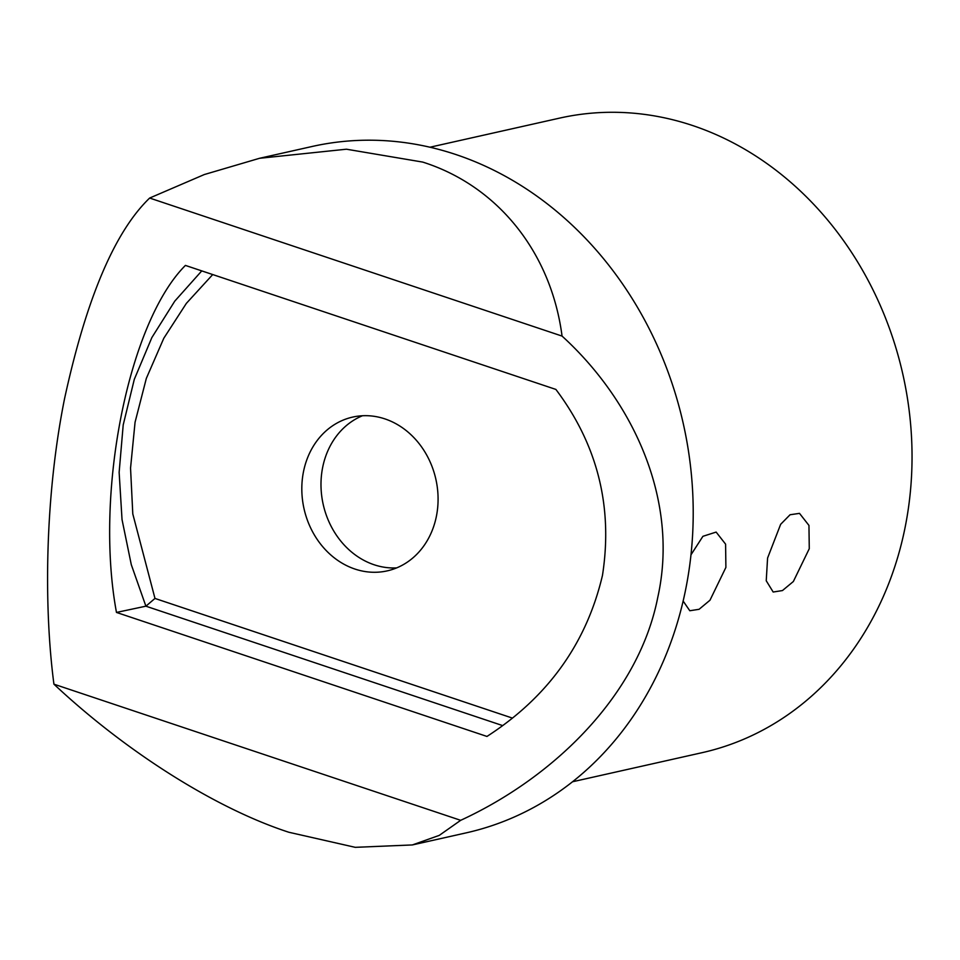 <?xml version="1.0" encoding="UTF-8"?>
<svg xmlns="http://www.w3.org/2000/svg" width="960" height="960" viewBox="0 0 960 960"><rect width="100%" height="100%" fill="white"/><g stroke="black" fill="none" stroke-linecap="round" stroke-linejoin="round"><path stroke-width="1.44" d="M690.972 554.832L702.912 536.316L716.136 532.08L725.592 544.152L725.892 567.42L709.98 600.228L699.084 609.3L689.796 610.74L683.124 601.02M767.58 558.06L780.66 524.304L790.068 514.752L799.5 513.36L808.956 525.42L809.268 548.7L793.356 581.508L782.448 590.568L773.172 592.02L766.236 580.764L767.58 558.06M572.472 781.776L702.144 752.664A325.176 278.736 -102.7 0 0 912 451.188A325.176 278.736 -102.7 0 0 692.808 125.592A325.176 278.736 -102.7 0 0 559.656 118.104L429.984 147.216M384.948 418.908A78.804 67.548 -102.7 0 0 352.68 417.084A78.804 67.548 -102.7 0 0 301.824 490.152A78.804 67.548 -102.7 0 0 354.936 569.052A78.804 67.548 -102.7 0 0 387.204 570.876A78.804 67.548 -102.7 0 0 438.072 497.808A78.804 67.548 -102.7 0 0 384.948 418.908M362.448 415.752A78.804 67.548 -102.7 0 0 321.264 491.556A78.804 67.548 -102.7 0 0 374.112 564.756A78.804 67.548 -102.7 0 0 396.612 567.9M149.652 198.048C114.696 231.66 86.328 298.56 64.536 398.772C45.132 495.324 43.536 605.376 53.928 684.18C126.408 752.1 216.012 808.584 288.816 832.248L355.248 847.332L412.332 844.944L439.26 835.38L460.68 820.32C555.288 776.664 638.832 694.044 657.78 597.336C679.26 500.964 633.84 401.484 562.056 336.084C551.172 252.528 497.784 185.856 422.724 162.084L346.428 149.208L259.536 158.292L204.324 174.54L149.652 198.048L562.056 336.084M412.332 844.944L466.188 832.86A351.732 301.488 -102.7 0 0 693.168 506.772A351.732 301.488 -102.7 0 0 456.072 154.596A351.732 301.488 -102.7 0 0 312.06 146.496L259.536 158.292M53.928 684.18L460.68 820.32M555.888 389.424C597.564 444.9 613.092 506.88 602.472 575.376C586.452 643.368 547.944 697.056 486.96 736.44L116.472 612.432C94.272 492.792 128.592 322.14 185.412 265.416L555.888 389.424M212.724 274.56L186.372 303.36L163.8 338.256L146.34 378.372L135.06 422.256L130.548 468.108L132.792 513.924L154.98 598.44L145.896 606.18L116.472 612.432M145.896 606.18L131.292 564.672L122.028 519.552L119.136 472.344L123.204 424.932L134.292 379.38L151.848 337.596L174.792 301.116L201.756 270.9M502.512 725.544L145.884 606.18M154.98 598.44L512.208 718.02"/></g></svg>

